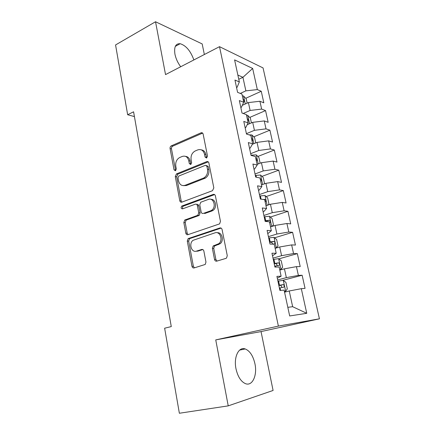 <?xml version="1.0" encoding="UTF-8"?>
<svg xmlns="http://www.w3.org/2000/svg" width="435" height="435" viewBox="0 0 435 435"><rect width="100%" height="100%" fill="white"/><g stroke="black" fill="none" stroke-linecap="round" stroke-linejoin="round"><path stroke-width="0.65" d="M206.582 158.03L207.506 156.073L203.15 134.127C202.813 132.963 202.134 132.517 201.1 132.795L171.303 145.85C170.357 146.394 169.949 147.291 170.074 148.536L174.038 169.835L175.49 170.759L176.305 168.905L175.783 166.121C175.359 162.13 176.67 159.259 179.704 157.513L182.238 156.448C185.5 155.485 187.681 156.915 188.768 160.743L189.307 163.555L190.753 164.512L191.65 162.592L191.106 159.775C190.66 155.725 192.004 152.805 195.136 151.005L197.756 149.901C201.133 148.9 203.384 150.341 204.521 154.213L205.086 157.068L206.582 158.03M254.943 363.78C253.11 355.835 249.869 350.893 245.215 348.952C238.755 346.461 233.519 357.043 235.977 368.733C237.798 376.753 241.017 381.751 245.639 383.724C252.507 386.345 257.449 375.084 254.943 363.78M193.874 59.932C190.612 50.977 186.055 45.572 180.204 43.712C175.653 43.44 173.902 46.931 174.941 54.185C175.876 58.671 177.795 62.857 180.694 66.751M214.531 259.477C214.895 260.782 215.635 261.337 216.75 261.147L225.879 258.401L226.559 258.009L227.266 255.622L222.089 229.56C221.719 228.272 220.975 227.744 219.86 227.973L188.137 238.619L187.284 241.072L191.976 266.302C192.324 267.579 193.026 268.129 194.086 267.949L205.233 264.447L205.962 262.071L203.863 251.077C203.504 249.799 202.786 249.26 201.709 249.462L196.495 251.115C191.454 253.007 188.475 243.393 193.107 240.294L214.966 232.845C220.039 230.827 223.416 240.207 218.816 243.665L213.166 245.965L212.383 248.396L214.531 259.477L215.88 259.477L217.021 261.06M228.228 405.871L273.088 390.461L261.043 331.584L215.744 339.898L228.228 405.871L179.361 413.25L164.631 328.207L171.27 326.582L133.583 111.806L127.656 114.737L134.42 116.585M215.744 339.898L278.378 326.098L219.512 46.67L263.055 67.925L319.431 318.817L278.378 326.098M204.347 54.516L202.183 43.93L155.529 21.75L165.534 74.597L219.512 46.67M155.529 21.75L115.569 44.946L127.656 114.737M212.481 190.693L213.824 187.904L208.882 163.011C208.523 161.787 207.805 161.325 206.734 161.624L176.436 173.924L175.289 176.566L179.78 200.709C180.112 201.922 180.786 202.405 181.808 202.155L212.481 190.693M215.412 195.908L220.463 221.377L219.604 223.889L187.876 234.688C186.838 234.9 186.147 234.383 185.81 233.144L183.836 222.53L184.766 220.018L197.8 215.303L198.741 212.764L197.381 205.684C197.033 204.445 196.332 203.95 195.277 204.2L182.531 208.871C180.955 208.577 180.71 207.636 181.803 206.054L213.221 194.423C214.314 194.157 215.048 194.652 215.412 195.908M245.731 98.299L261.261 91.268L257.33 89.594L252.659 68.453L234.595 59.889L239.337 81.921L234.954 80.051L237.581 92.334L241.952 94.085L243.709 102.252L239.342 100.583L242.007 113.051L246.362 114.595L248.146 122.882L243.796 121.425L246.498 134.072L250.843 135.405L252.648 143.816L248.314 142.571L251.055 155.415L255.383 156.524L257.221 165.061L252.898 164.038L255.688 177.072L259.994 177.958L261.859 186.62L257.558 185.827L260.386 199.061L264.676 199.714L266.563 208.506L262.283 207.952L265.154 221.388L269.423 221.801L271.342 230.729L267.085 230.409L269.999 244.057L274.246 244.22L276.198 253.284L271.957 253.219L274.915 267.074L279.145 266.987L281.124 276.192L276.905 276.383L279.912 290.455L284.115 290.107L289.677 315.957L306.751 313.303L292.652 306.697L289.242 290.982L284.561 292.162M261.261 91.268L263.827 102.829L259.907 101.263L261.642 109.093L250.114 110.457L243.219 113.481M249.733 117.423L265.551 110.588L261.642 109.093M265.551 110.588L268.156 122.306L264.252 120.925L266.008 128.869L254.421 130.326L246.411 133.67M253.779 136.807L269.907 130.174L266.008 128.869M269.907 130.174L272.544 142.055L268.656 140.864L270.44 148.917L258.792 150.477L250.69 153.691M257.863 156.459L274.316 150.031L270.44 148.917M274.316 150.031L276.992 162.076L273.126 161.086L274.931 169.253L263.218 170.917L255.024 173.989M261.99 176.376L278.791 170.167L274.931 169.253M278.791 170.167L281.505 182.385L277.655 181.591L279.487 189.877L267.715 191.65L259.423 194.575M266.155 196.571L283.326 190.59L279.487 189.877M283.326 190.59L286.083 202.976L282.25 202.395L284.109 210.801L272.272 212.682L263.887 215.461M270.352 217.054L287.932 211.301L284.109 210.801M287.932 211.301L290.721 223.867L286.915 223.498L288.796 232.024L276.899 234.025L268.417 236.645M274.588 237.82L292.597 232.306L288.796 232.024M292.597 232.306L295.43 245.057L291.646 244.91L293.554 253.561L281.592 255.677L273.006 258.14M278.846 258.879L297.333 253.621L293.554 253.561M297.333 253.621L300.204 266.557L296.442 266.633L298.383 275.409L286.355 277.644L277.666 279.944M282.571 280.39L302.135 275.241L298.383 275.409M302.135 275.241L305.055 288.367L301.314 288.677L306.751 313.303M277.302 278.237L281.124 276.192M301.314 288.677L289.242 290.982M272.506 255.78L276.198 253.284M286.355 277.644L284.441 268.819L279.808 270.086M296.442 266.633L284.441 268.819M267.775 233.655L271.342 230.729M281.592 255.677L279.705 246.977L275.132 248.331M291.646 244.91L279.705 246.977M263.115 211.856L263.74 211.649L266.563 208.506M276.899 234.025L275.04 225.45L270.516 226.885M286.915 223.498L275.04 225.45M258.526 190.378L259.146 190.155L261.859 186.62M272.272 212.682L270.44 204.238L265.97 205.755M282.25 202.395L270.44 204.238M254.007 169.21L254.616 168.981L257.221 165.061M267.715 191.65L265.91 183.325L261.489 184.918M277.655 181.591L265.91 183.325M249.549 148.351L250.152 148.107L252.648 143.816M263.218 170.917L261.44 162.706L257.074 164.381M273.126 161.086L261.44 162.706M245.155 127.787L245.748 127.537L248.146 122.882M258.792 150.477L257.036 142.386L252.387 144.268M268.656 140.864L257.036 142.386M240.821 107.521L241.414 107.26L243.709 102.252M254.421 130.326L252.691 122.344L247.221 124.676M264.252 120.925L252.691 122.344M236.553 87.538L237.135 87.266L239.337 81.921M250.114 110.457L248.412 102.584L242.3 105.313M259.907 101.263L248.412 102.584M261.043 331.584L319.431 318.817M287.823 307.327L292.652 306.697M238.766 79.279L242.931 77.299L237.858 75.065M257.33 89.594L245.867 90.861L240.299 93.422M245.867 90.861L242.931 77.299L252.659 68.453M206.69 157.976L205.869 154.528C205.189 151.733 203.667 150.173 201.307 149.852M185.576 156.382C187.942 156.643 189.464 158.193 190.138 161.032L190.921 164.425M202.634 133.115L172.695 146.176C171.749 146.715 171.341 147.612 171.472 148.857L175.658 170.661M208.245 161.858L177.828 174.174L176.681 176.806L181.167 200.878L181.884 202.128M206.908 166.29L205.407 165.316L178.78 176.039L177.98 177.888L178.535 180.84C179.584 184.679 181.754 186.175 185.033 185.326L203.939 177.899C206.794 175.985 207.984 173.13 207.506 169.324L206.908 166.29L208.251 166.567L206.533 165.55M183.445 185.642L186.414 185.544L185.033 185.326M208.251 166.567L208.849 169.596C209.327 173.386 208.142 176.235 205.287 178.143L186.414 185.544M196.566 204.358L196.647 204.363C197.697 204.113 198.398 204.608 198.746 205.842L200.105 212.9L199.17 215.434L186.158 220.137L185.223 222.638L187.197 233.22L188.078 234.617M214.613 194.597L183.189 206.212C182.363 206.957 182.254 207.799 182.863 208.751M210.562 210.844L211.633 210.295C216.69 207.169 213.601 197.142 208.327 199.42L200.774 202.226L199.779 204.814L201.144 211.905C201.497 213.155 202.21 213.661 203.281 213.422L210.562 210.844L211.91 210.991L212.976 210.442C217.402 207.74 215.716 198.844 210.904 199.355M211.91 210.991L204.64 213.558M217.152 232.741C221.953 231.909 224.351 240.577 220.153 243.714L214.515 246.003L213.732 248.428L215.88 259.477M195.967 251.24L197.871 251.136L196.495 251.115M202.84 249.565L197.871 251.136M221.11 228.098L189.524 238.679L188.67 241.126L193.363 266.285L194.445 267.84M247.145 103.149L246.205 98.794L243.513 95.977L242.3 95.716M243.589 101.698L243.801 101.719C244.709 101.105 244.519 100.327 243.23 99.397L243.089 99.381M251.414 122.887L250.375 118.075L247.684 115.335L246.476 115.112M247.781 121.175L247.955 121.191C248.902 120.555 248.722 119.772 247.412 118.837L247.276 118.826M255.747 142.908L254.6 137.623L251.914 134.959L248.94 134.823M252.028 140.924L252.169 140.935C253.154 140.282 252.98 139.483 251.653 138.547L251.517 138.542M260.135 163.207L258.89 157.443L256.199 154.855L251.006 155.165M256.335 160.95L256.476 160.955C257.455 160.276 257.292 159.471 255.981 158.541L255.813 158.536M264.181 183.945L264.551 183.619L263.235 177.534L260.549 175.033L255.334 175.425M214.009 194.347L213.639 194.483M260.701 181.259L260.842 181.259C261.816 180.558 261.663 179.742 260.375 178.812L260.173 178.807M267.965 205.075L268.977 204.08L267.639 197.914L264.958 195.5L259.728 195.978M265.132 201.856L265.274 201.851C266.242 201.128 266.095 200.301 264.833 199.371L263.131 199.48M271.995 226.417L273.463 224.835L272.109 218.582L269.434 216.255L264.181 216.826M271.027 226.727L270.488 226.749M269.629 222.747L269.765 222.736C270.728 221.991 270.586 221.154 269.352 220.224L265.035 220.817M265.143 221.328L269.352 220.224M275.121 248.282L276.263 247.945L278.014 245.889L276.644 239.544L273.968 237.303L268.7 237.972M276.263 247.945L275.061 247.999M272.457 244.149L274.327 243.926C275.273 243.154 275.143 242.306 273.936 241.371L269.564 242.023M269.651 242.442L271.358 242.154L272.576 243.665M279.743 269.771L280.896 269.455L282.63 267.242L281.238 260.804L278.574 258.662L273.283 259.423M280.896 269.455L279.694 269.559M274.719 266.138L278.949 265.421C279.89 264.627 279.77 263.762 278.585 262.832L274.159 263.534M274.229 263.86L275.991 263.561L277.171 265.154M284.43 291.575L285.599 291.281L287.317 288.905L285.904 282.375L283.239 280.325L277.932 281.189M285.599 291.281L284.403 291.428M279.39 288.003L283.642 287.231C284.572 286.409 284.463 285.529 283.305 284.599L278.824 285.36M278.873 285.588L280.689 285.278L281.826 286.964M205.869 154.528L204.521 154.213M190.677 163.837L189.307 163.555M190.138 161.032L188.768 160.743M175.43 170.096L174.038 169.835M171.472 148.857L170.074 148.536M172.695 146.176L171.303 145.85M202.384 133.202L201.035 132.827M206.429 157.372L205.086 157.068M181.167 200.878L179.78 200.709M176.681 176.806L175.289 176.566M177.926 174.13L176.534 173.88M208.077 161.918L206.734 161.624M204.64 178.448L203.286 178.203M208.849 169.596L207.506 169.324M187.197 233.22L185.81 233.144M185.223 222.638L183.836 222.53M186.495 219.963L185.109 219.849M198.8 215.619L197.43 215.488M200.105 212.9L198.741 212.764M198.746 205.842L197.381 205.684M183.38 206.119L181.988 205.962M214.558 194.619L213.221 194.423M213.732 248.428L212.383 248.396M215.08 245.693L213.732 245.65M218.593 244.579L217.255 244.535M202.65 249.483L201.709 249.462M193.363 266.285L191.976 266.302M188.67 241.126L187.284 241.072M189.954 238.456L188.572 238.391M221.034 228.06L219.86 227.973M245.291 103.981L243.578 96.048M249.538 123.687L247.754 115.4M253.844 143.675L251.979 135.024M258.216 163.946L256.269 154.92M251.751 155.589L251.631 155.039M262.648 184.505L260.619 175.098M256.373 177.214L255.965 175.3M267.139 205.358L265.029 195.56M261.071 199.165L260.364 195.853M264.018 199.616L264.741 199.366M271.701 226.51L269.499 216.309M265.676 220.692L264.823 216.695M266.617 221.062L269.227 220.219M276.307 247.89L274.039 237.358M270.211 241.893L269.341 237.842M271.135 242.164L273.778 241.365M280.945 269.401L278.639 258.716M274.811 263.403L273.93 259.293M275.594 267.063L275.366 266.002M275.719 263.577L278.395 262.827M285.648 291.222L283.31 280.379M279.482 285.229L278.585 281.053M280.586 290.401L280.042 287.867M280.374 285.295L283.076 284.593M239.663 350.088L245.215 348.952M175.332 46.355L180.204 43.712M202.449 133.17L201.1 132.795M177.828 174.174L176.436 173.924M205.287 178.143L203.939 177.899M186.158 220.137L184.766 220.018M199.17 215.434L197.8 215.303M183.189 206.212L181.803 206.054M212.976 210.442L211.633 210.295M214.515 246.003L213.166 245.965M220.153 243.714L218.816 243.665M189.524 238.679L188.137 238.619M264.094 199.627L264.833 199.371M271.358 242.154L273.936 241.371M275.991 263.561L278.585 262.832M280.689 285.278L283.305 284.599"/></g></svg>
